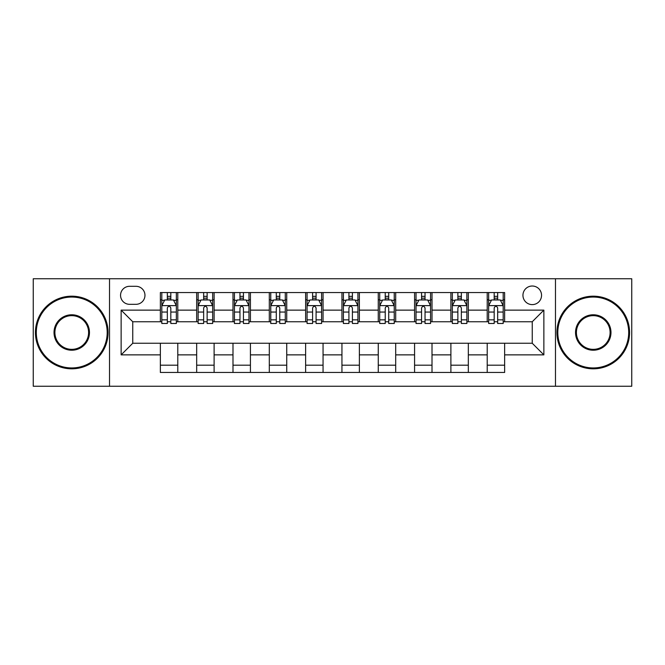 <?xml version="1.0" encoding="UTF-8"?>
<svg xmlns="http://www.w3.org/2000/svg" width="665" height="665" viewBox="0 0 665 665"><rect width="100%" height="100%" fill="white"/><g stroke="black" fill="none" stroke-linecap="round" stroke-linejoin="round"><path stroke-width="1" d="M532.241 286.017A9.293 9.293 0 0 0 522.948 295.31A9.293 9.293 0 0 0 532.241 304.612A9.293 9.293 0 0 0 541.543 295.31A9.293 9.293 0 0 0 532.241 286.017M555.483 386.249L631.75 386.249L631.75 278.751L555.483 278.751L555.483 386.249L109.517 386.249L109.517 278.751L33.25 278.751L33.25 386.249L109.517 386.249M129.559 304.321L135.951 304.321A9.002 9.002 0 0 0 144.962 295.31A9.002 9.002 0 0 0 135.951 286.307L129.559 286.307A9.002 9.002 0 0 0 120.556 295.31A9.002 9.002 0 0 0 129.559 304.321M555.483 278.751L109.517 278.751M160.356 354.869L121.138 354.869L121.138 310.131L160.356 310.131L160.356 321.752L132.759 321.752L132.759 343.248L160.356 343.248L160.356 372.45L504.644 372.45L504.644 343.248L532.241 343.248L532.241 321.752L504.644 321.752L504.644 310.131L543.862 310.131L543.862 354.869L504.644 354.869M504.644 310.131L504.644 292.55L160.356 292.55L160.356 310.131M487.212 292.55L487.212 321.752L488.659 321.752M494.178 321.752L497.669 321.752M503.189 321.752L504.644 321.752M487.212 321.752L466.872 321.752M450.895 292.55L450.895 321.752L452.341 321.752M457.869 321.752L461.352 321.752M450.895 321.752L430.554 321.752M414.578 292.55L414.578 321.752L416.032 321.752M421.552 321.752L425.035 321.752M414.578 321.752L394.237 321.752M378.26 292.55L378.26 321.752L379.715 321.752M385.235 321.752L388.717 321.752M378.26 321.752L357.92 321.752M341.943 292.55L341.943 321.752L343.398 321.752M348.917 321.752L352.4 321.752M341.943 321.752L321.602 321.752M305.626 292.55L305.626 321.752L307.08 321.752M312.6 321.752L316.083 321.752M305.626 321.752L285.285 321.752M269.308 292.55L269.308 321.752L270.763 321.752M276.283 321.752L279.766 321.752M269.308 321.752L248.968 321.752M232.991 292.55L232.991 321.752L234.446 321.752M239.965 321.752L243.448 321.752M232.991 321.752L212.659 321.752M196.674 292.55L196.674 321.752L198.128 321.752M203.648 321.752L207.131 321.752M196.674 321.752L176.341 321.752M160.356 321.752L161.811 321.752M167.331 321.752L170.822 321.752M160.356 343.248L177.788 343.248L177.788 372.45M504.644 343.248L177.788 343.248M177.788 292.55L177.788 321.752M160.356 299.815L161.811 299.815M167.331 299.815L170.822 299.815M176.341 299.815L177.788 299.815M160.356 365.185L177.788 365.185M196.674 343.248L196.674 372.45M214.105 292.55L214.105 321.752M196.674 299.815L198.128 299.815M203.648 299.815L207.131 299.815M212.659 299.815L214.105 299.815M214.105 343.248L214.105 372.45M196.674 365.185L214.105 365.185M232.991 343.248L232.991 372.45M250.422 343.248L250.422 372.45M232.991 365.185L250.422 365.185M250.422 292.55L250.422 321.752M232.991 299.815L234.446 299.815M239.965 299.815L243.448 299.815M248.968 299.815L250.422 299.815M269.308 343.248L269.308 372.45M286.74 343.248L286.74 372.45M269.308 365.185L286.74 365.185M286.74 292.55L286.74 321.752M269.308 299.815L270.763 299.815M276.283 299.815L279.766 299.815M285.285 299.815L286.74 299.815M305.626 343.248L305.626 372.45M323.057 343.248L323.057 372.45M305.626 365.185L323.057 365.185M323.057 292.55L323.057 321.752M305.626 299.815L307.08 299.815M312.6 299.815L316.083 299.815M321.602 299.815L323.057 299.815M341.943 343.248L341.943 372.45M359.374 343.248L359.374 372.45M341.943 365.185L359.374 365.185M359.374 292.55L359.374 321.752M341.943 299.815L343.398 299.815M348.917 299.815L352.4 299.815M357.92 299.815L359.374 299.815M378.26 343.248L378.26 372.45M395.692 343.248L395.692 372.45M378.26 365.185L395.692 365.185M395.692 292.55L395.692 321.752M378.26 299.815L379.715 299.815M385.235 299.815L388.717 299.815M394.237 299.815L395.692 299.815M414.578 343.248L414.578 372.45M432.009 343.248L432.009 372.45M414.578 365.185L432.009 365.185M432.009 292.55L432.009 321.752M414.578 299.815L416.032 299.815M421.552 299.815L425.035 299.815M430.554 299.815L432.009 299.815M450.895 343.248L450.895 372.45M468.326 343.248L468.326 372.45M450.895 365.185L468.326 365.185M468.326 292.55L468.326 321.752M450.895 299.815L452.341 299.815M457.869 299.815L461.352 299.815M466.872 299.815L468.326 299.815M487.212 343.248L487.212 372.45M487.212 365.185L504.644 365.185M487.212 299.815L488.659 299.815M494.178 299.815L497.669 299.815M503.189 299.815L504.644 299.815M132.759 321.752L121.138 310.131M132.759 343.248L121.138 354.869M543.862 310.131L532.241 321.752M543.862 354.869L532.241 343.248M170.822 296.332L167.331 296.332M176.341 319.848L170.822 319.848L170.822 323.498L176.341 323.498L176.341 305.767L173.432 299.957L164.721 299.957L161.811 305.767L161.811 323.498L167.331 323.498L167.331 319.848L161.811 319.848M161.811 305.767L161.811 292.55M176.341 305.767L176.341 292.55M167.331 299.957L167.331 292.55M170.822 292.55L170.822 299.957M170.822 319.848L170.822 307.953C169.658 305.709 168.494 305.709 167.331 307.953L167.331 319.848M207.131 296.332L203.648 296.332M212.659 319.848L207.131 319.848L207.131 323.498L212.659 323.498L212.659 305.767L209.749 299.957L201.03 299.957L198.128 305.767L198.128 323.498L203.648 323.498L203.648 319.848L198.128 319.848M198.128 305.767L198.128 292.55M212.659 305.767L212.659 292.55M203.648 299.957L203.648 292.55M207.131 292.55L207.131 299.957M207.131 319.848L207.131 307.953C205.975 305.709 204.812 305.709 203.648 307.953L203.648 319.848M243.448 296.332L239.965 296.332M248.968 319.848L243.448 319.848L243.448 323.498L248.968 323.498L248.968 305.767L246.067 299.957L237.347 299.957L234.446 305.767L234.446 323.498L239.965 323.498L239.965 319.848L234.446 319.848M234.446 305.767L234.446 292.55M248.968 305.767L248.968 292.55M239.965 299.957L239.965 292.55M243.448 292.55L243.448 299.957M243.448 319.848L243.448 307.953C242.293 305.709 241.129 305.709 239.965 307.953L239.965 319.848M279.766 296.332L276.283 296.332M285.285 319.848L279.766 319.848L279.766 323.498L285.285 323.498L285.285 305.767L282.384 299.957L273.664 299.957L270.763 305.767L270.763 323.498L276.283 323.498L276.283 319.848L270.763 319.848M270.763 305.767L270.763 292.55M285.285 305.767L285.285 292.55M276.283 299.957L276.283 292.55M279.766 292.55L279.766 299.957M279.766 319.848L279.766 307.953C278.61 305.709 277.446 305.709 276.283 307.953L276.283 319.848M316.083 296.332L312.6 296.332M321.602 319.848L316.083 319.848L316.083 323.498L321.602 323.498L321.602 305.767L318.701 299.957L309.981 299.957L307.08 305.767L307.08 323.498L312.6 323.498L312.6 319.848L307.08 319.848M307.08 305.767L307.08 292.55M321.602 305.767L321.602 292.55M312.6 299.957L312.6 292.55M316.083 292.55L316.083 299.957M316.083 319.848L316.083 307.953C314.927 305.709 313.764 305.709 312.6 307.953L312.6 319.848M71.745 297.056A35.445 35.445 0 0 0 36.301 332.5A35.445 35.445 0 0 0 71.745 367.945A35.445 35.445 0 0 0 107.19 332.5A35.445 35.445 0 0 0 71.745 297.056M71.745 368.817A36.317 36.317 0 0 1 35.428 332.5A36.317 36.317 0 0 1 71.745 296.183A36.317 36.317 0 0 1 108.062 332.5A36.317 36.317 0 0 1 71.745 368.817M71.745 314.778A17.722 17.722 0 0 1 89.467 332.5A17.722 17.722 0 0 1 71.745 350.222A17.722 17.722 0 0 1 54.023 332.5A17.722 17.722 0 0 1 71.745 314.778M71.745 349.349A16.849 16.849 0 0 0 88.595 332.5A16.849 16.849 0 0 0 71.745 315.651A16.849 16.849 0 0 0 54.896 332.5A16.849 16.849 0 0 0 71.745 349.349M593.255 297.056A35.445 35.445 0 0 0 557.81 332.5A35.445 35.445 0 0 0 593.255 367.945A35.445 35.445 0 0 0 628.699 332.5A35.445 35.445 0 0 0 593.255 297.056M593.255 368.817A36.317 36.317 0 0 1 556.938 332.5A36.317 36.317 0 0 1 593.255 296.183A36.317 36.317 0 0 1 629.572 332.5A36.317 36.317 0 0 1 593.255 368.817M593.255 314.778A17.722 17.722 0 0 1 610.977 332.5A17.722 17.722 0 0 1 593.255 350.222A17.722 17.722 0 0 1 575.533 332.5A17.722 17.722 0 0 1 593.255 314.778M593.255 349.349A16.849 16.849 0 0 0 610.104 332.5A16.849 16.849 0 0 0 593.255 315.651A16.849 16.849 0 0 0 576.405 332.5A16.849 16.849 0 0 0 593.255 349.349M352.4 296.332L348.917 296.332M357.92 319.848L352.4 319.848L352.4 323.498L357.92 323.498L357.92 305.767L355.019 299.957L346.299 299.957L343.398 305.767L343.398 323.498L348.917 323.498L348.917 319.848L343.398 319.848M343.398 305.767L343.398 292.55M357.92 305.767L357.92 292.55M348.917 299.957L348.917 292.55M352.4 292.55L352.4 299.957M352.4 319.848L352.4 307.953C351.245 305.709 350.081 305.709 348.917 307.953L348.917 319.848M388.717 296.332L385.235 296.332M394.237 319.848L388.717 319.848L388.717 323.498L394.237 323.498L394.237 305.767L391.336 299.957L382.616 299.957L379.715 305.767L379.715 323.498L385.235 323.498L385.235 319.848L379.715 319.848M379.715 305.767L379.715 292.55M394.237 305.767L394.237 292.55M385.235 299.957L385.235 292.55M388.717 292.55L388.717 299.957M388.717 319.848L388.717 307.953C387.554 305.709 386.398 305.709 385.235 307.953L385.235 319.848M425.035 296.332L421.552 296.332M430.554 319.848L425.035 319.848L425.035 323.498L430.554 323.498L430.554 305.767L427.653 299.957L418.933 299.957L416.032 305.767L416.032 323.498L421.552 323.498L421.552 319.848L416.032 319.848M416.032 305.767L416.032 292.55M430.554 305.767L430.554 292.55M421.552 299.957L421.552 292.55M425.035 292.55L425.035 299.957M425.035 319.848L425.035 307.953C423.871 305.709 422.716 305.709 421.552 307.953L421.552 319.848M461.352 296.332L457.869 296.332M466.872 319.848L461.352 319.848L461.352 323.498L466.872 323.498L466.872 305.767L463.971 299.957L455.251 299.957L452.341 305.767L452.341 323.498L457.869 323.498L457.869 319.848L452.341 319.848M452.341 305.767L452.341 292.55M466.872 305.767L466.872 292.55M457.869 299.957L457.869 292.55M461.352 292.55L461.352 299.957M461.352 319.848L461.352 307.953C460.188 305.709 459.033 305.709 457.869 307.953L457.869 319.848M497.669 296.332L494.178 296.332M503.189 319.848L497.669 319.848L497.669 323.498L503.189 323.498L503.189 305.767L500.28 299.957L491.568 299.957L488.659 305.767L488.659 323.498L494.178 323.498L494.178 319.848L488.659 319.848M488.659 305.767L488.659 292.55M503.189 305.767L503.189 292.55M494.178 299.957L494.178 292.55M497.669 292.55L497.669 299.957M497.669 319.848L497.669 307.953C496.506 305.709 495.342 305.709 494.178 307.953L494.178 319.848M196.674 354.869L177.788 354.869M196.674 310.131L177.788 310.131M232.991 310.131L214.105 310.131M232.991 354.869L214.105 354.869M269.308 310.131L250.422 310.131M269.308 354.869L250.422 354.869M305.626 310.131L286.74 310.131M305.626 354.869L286.74 354.869M341.943 310.131L323.057 310.131M341.943 354.869L323.057 354.869M378.26 310.131L359.374 310.131M378.26 354.869L359.374 354.869M414.578 310.131L395.692 310.131M414.578 354.869L395.692 354.869M450.895 310.131L432.009 310.131M450.895 354.869L432.009 354.869M487.212 310.131L468.326 310.131M487.212 354.869L468.326 354.869M176.267 305.626L161.886 305.626M161.811 300.306L164.546 300.306M173.607 300.306L176.341 300.306M167.331 312.06L161.811 312.06M176.341 312.06L170.822 312.06M170.822 298.178L167.331 298.178M212.584 305.626L198.203 305.626M198.128 300.306L200.855 300.306M209.924 300.306L212.659 300.306M203.648 312.06L198.128 312.06M212.659 312.06L207.131 312.06M207.131 298.178L203.648 298.178M248.901 305.626L234.521 305.626M234.446 300.306L237.172 300.306M246.241 300.306L248.968 300.306M239.965 312.06L234.446 312.06M248.968 312.06L243.448 312.06M243.448 298.178L239.965 298.178M285.219 305.626L270.838 305.626M270.763 300.306L273.49 300.306M282.559 300.306L285.285 300.306M276.283 312.06L270.763 312.06M285.285 312.06L279.766 312.06M279.766 298.178L276.283 298.178M321.536 305.626L307.147 305.626M307.08 300.306L309.807 300.306M318.876 300.306L321.602 300.306M312.6 312.06L307.08 312.06M321.602 312.06L316.083 312.06M316.083 298.178L312.6 298.178M357.853 305.626L343.464 305.626M343.398 300.306L346.124 300.306M355.193 300.306L357.92 300.306M348.917 312.06L343.398 312.06M357.92 312.06L352.4 312.06M352.4 298.178L348.917 298.178M394.162 305.626L379.781 305.626M379.715 300.306L382.442 300.306M391.51 300.306L394.237 300.306M385.235 312.06L379.715 312.06M394.237 312.06L388.717 312.06M388.717 298.178L385.235 298.178M430.479 305.626L416.099 305.626M416.032 300.306L418.759 300.306M427.828 300.306L430.554 300.306M421.552 312.06L416.032 312.06M430.554 312.06L425.035 312.06M425.035 298.178L421.552 298.178M466.797 305.626L452.416 305.626M452.341 300.306L455.076 300.306M464.145 300.306L466.872 300.306M457.869 312.06L452.341 312.06M466.872 312.06L461.352 312.06M461.352 298.178L457.869 298.178M503.114 305.626L488.733 305.626M488.659 300.306L491.393 300.306M500.454 300.306L503.189 300.306M494.178 312.06L488.659 312.06M503.189 312.06L497.669 312.06M497.669 298.178L494.178 298.178"/></g></svg>
